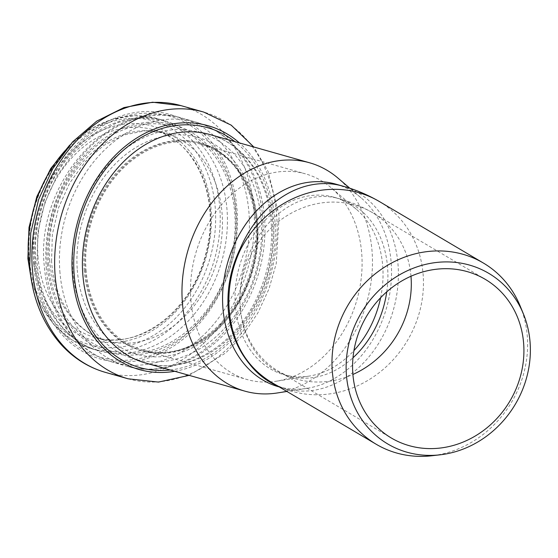 <?xml version="1.0" encoding="UTF-8"?>
<svg xmlns="http://www.w3.org/2000/svg" width="558" height="558" viewBox="0 0 558 558"><rect width="100%" height="100%" fill="white"/><g stroke="black" fill="none" stroke-linecap="round" stroke-linejoin="round"><path stroke-width="0.42" stroke-dasharray="2.79 2.09" d="M520.216 306.147A105.274 95.09 -59.4 0 1 527.331 336.579A105.274 95.09 -59.4 0 1 431.739 455.774M380.605 297.728A92.196 72.338 105.8 0 0 356.29 209.215A92.196 72.338 105.8 0 0 334.172 197.274A92.196 72.338 105.8 0 0 235.35 305.631A92.196 72.338 105.8 0 0 283.924 374.683A92.196 72.338 105.8 0 0 309.02 376.106A92.196 72.338 105.8 0 0 353.925 350.612M278.372 386.701A105.274 82.605 105.8 0 0 307.026 388.333A105.274 82.605 105.8 0 0 386.534 307.925A105.274 82.605 105.8 0 0 361.005 197.762A105.274 82.605 105.8 0 0 335.749 184.126M190.843 299.486A106.906 83.881 105.8 0 0 247.166 379.559A106.906 83.881 105.8 0 0 276.266 381.219A106.906 83.881 105.8 0 0 357.008 299.562A106.906 83.881 105.8 0 0 331.075 187.69A106.906 83.881 105.8 0 0 305.428 173.838A106.906 83.881 105.8 0 0 190.843 299.486M86.037 269.8A106.906 83.881 105.8 0 0 142.36 349.873A106.906 83.881 105.8 0 0 252.202 269.877A106.906 83.881 105.8 0 0 200.622 144.152A106.906 83.881 105.8 0 0 86.037 269.8M85.248 270.009A107.889 84.656 105.8 0 0 142.088 350.822A107.889 84.656 105.8 0 0 252.941 270.086A107.889 84.656 105.8 0 0 200.894 143.211A107.889 84.656 105.8 0 0 85.248 270.009M277.186 392.985A118.673 93.116 105.8 0 0 366.815 302.338A118.673 93.116 105.8 0 0 338.029 178.148M277.647 385.976A105.274 82.605 105.8 0 0 285.222 388.64A105.274 82.605 105.8 0 0 393.383 309.857A105.274 82.605 105.8 0 0 342.591 186.065M272.046 382.662A105.274 95.09 120.6 0 0 375.471 375.45A105.274 95.09 120.6 0 0 423.166 274.982A105.274 95.09 120.6 0 0 379.217 201.438M410.981 276.238A92.196 83.282 120.6 0 0 372.556 212.696A92.196 83.282 120.6 0 0 281.978 219.015A92.196 83.282 120.6 0 0 240.212 307.005A92.196 83.282 120.6 0 0 278.707 371.412A92.196 83.282 120.6 0 0 352.9 374.46M386.75 291.834A92.196 72.338 105.8 0 0 339.034 198.648A92.196 72.338 105.8 0 0 240.212 307.005A92.196 72.338 105.8 0 0 288.786 376.057A92.196 72.338 105.8 0 0 352.984 357.776M84.209 269.716A107.889 84.656 105.8 0 0 141.048 350.522A107.889 84.656 105.8 0 0 251.902 269.786A107.889 84.656 105.8 0 0 199.848 142.918A107.889 84.656 105.8 0 0 84.209 269.716M77.283 269.856A112.66 88.401 105.8 0 0 219.434 327.72A112.66 88.401 105.8 0 0 205.309 139.939A112.66 88.401 105.8 0 0 77.283 269.856M72.826 270.895A117.898 92.509 105.8 0 0 221.575 331.445A117.898 92.509 105.8 0 0 206.802 134.945A117.898 92.509 105.8 0 0 72.826 270.895M59.846 271.153A126.847 99.533 105.8 0 0 126.673 366.16A126.847 99.533 105.8 0 0 257.008 271.237A126.847 99.533 105.8 0 0 195.809 122.062A126.847 99.533 105.8 0 0 59.846 271.153M46.216 267.289A126.847 99.533 105.8 0 0 113.051 362.302A126.847 99.533 105.8 0 0 243.379 267.38A126.847 99.533 105.8 0 0 182.187 118.205A126.847 99.533 105.8 0 0 46.216 267.289M47.297 263.808A118.233 92.774 105.8 0 0 196.479 324.54A118.233 92.774 105.8 0 0 181.657 127.468A118.233 92.774 105.8 0 0 47.297 263.808M48.56 263.404A116.496 91.414 105.8 0 0 195.544 323.242A116.496 91.414 105.8 0 0 180.945 129.065A116.496 91.414 105.8 0 0 48.56 263.404M49.634 259.923A107.889 84.656 105.8 0 0 106.473 340.729A107.889 84.656 105.8 0 0 217.327 260A107.889 84.656 105.8 0 0 165.28 133.125A107.889 84.656 105.8 0 0 49.634 259.923M37.958 256.617A107.889 84.656 105.8 0 0 94.797 337.423A107.889 84.656 105.8 0 0 205.644 256.687A107.889 84.656 105.8 0 0 153.596 129.819A107.889 84.656 105.8 0 0 37.958 256.617M33.389 256.764A111.154 87.222 105.8 0 0 173.636 313.854A111.154 87.222 105.8 0 0 159.707 128.584A111.154 87.222 105.8 0 0 33.389 256.764M29.211 257.873A116.385 91.324 105.8 0 0 176.056 317.655A116.385 91.324 105.8 0 0 161.471 123.667A116.385 91.324 105.8 0 0 29.211 257.873M30.369 273.246A119.656 93.89 105.8 0 0 91.589 348.743A119.656 93.89 105.8 0 0 214.53 259.205A119.656 93.89 105.8 0 0 156.805 118.491A119.656 93.89 105.8 0 0 65.084 150.674M35.74 261.165A119.656 93.89 105.8 0 0 98.78 350.787A119.656 93.89 105.8 0 0 221.728 261.242A119.656 93.89 105.8 0 0 163.996 120.528A119.656 93.89 105.8 0 0 35.74 261.165M35.021 263.481A125.397 98.396 105.8 0 0 193.235 327.895A125.397 98.396 105.8 0 0 177.521 118.882A125.397 98.396 105.8 0 0 35.021 263.481M33.759 263.892A127.133 99.756 105.8 0 0 194.17 329.192A127.133 99.756 105.8 0 0 178.239 117.292A127.133 99.756 105.8 0 0 33.759 263.892M105.357 372.353A138.621 108.768 105.8 0 0 247.78 268.621A138.621 108.768 105.8 0 0 180.904 105.608M128.11 378.798A138.621 108.768 105.8 0 0 270.539 275.066A138.621 108.768 105.8 0 0 203.663 112.053M174.773 371.286A126.68 99.401 105.8 0 0 269.298 274.717A126.68 99.401 105.8 0 0 239.459 142.925M170.197 369.989A124.643 97.803 105.8 0 0 267.868 274.313A124.643 97.803 105.8 0 0 234.876 141.62M145.31 362.944A118.673 93.116 105.8 0 0 267.247 274.138A118.673 93.116 105.8 0 0 209.989 134.576C227.664 139.695 242.186 150.765 253.555 167.777C259.512 176.865 264.046 187.125 267.156 198.55C274.717 227.978 272.604 258.012 260.823 288.653C240.128 343.079 187.049 376.197 145.31 362.944M279.321 386.966L285.222 388.64C282.997 388.228 278.602 386.234 272.046 382.669M283.924 374.683L288.786 376.057C286.477 375.429 283.115 373.881 278.707 371.412L391.318 438.002M334.172 197.274L339.034 198.648C350.529 201.766 361.71 206.446 372.556 212.696L485.174 279.293M356.29 209.215L331.075 187.69M309.02 376.106L276.266 381.219M142.36 349.873L247.166 379.559M200.622 144.152L305.428 173.838M200.894 143.211L199.848 142.918C241.196 153.045 266.55 210.261 252.049 264.82C238.964 323.333 184.035 364.625 141.048 350.522L142.088 350.822M126.673 366.16C168.544 378.736 217.794 353.507 243.546 308.246C257.594 283.889 264.743 257.684 264.987 229.638C264.917 204.319 258.975 181.866 247.159 162.294C234.402 141.844 217.285 128.438 195.809 122.062L182.187 118.205C113.086 95.362 34.938 181.803 44.277 265.936C46.607 294.491 56.198 318.241 73.049 337.192C84.342 349.489 97.671 357.859 113.051 362.302L126.673 366.16M51.573 261.284L52.34 234.493L58.499 207.855L69.666 183.094L85.081 161.841L103.669 145.45L124.134 134.924L145.08 130.795L165.28 133.125L153.596 129.819C196.116 140.253 221.338 199.387 205.546 254.392C191.589 311.524 137.617 351.303 94.797 337.423L106.473 340.729C77.15 332.98 54.252 301.167 51.573 261.284M69.792 145.01L89.866 129.317L111.865 119.342L134.604 115.652L156.805 118.491L163.996 120.528L141.174 117.877L117.612 122.488L94.762 134.185L74.102 152.334L57.035 175.805L44.689 203.112L37.881 232.491L37.037 262.065C39.967 306.161 65.46 341.928 98.78 350.787L91.589 348.743L71.194 339.522L53.77 324.463L40.267 304.424L31.408 280.541M189.141 375.36L225.697 352.963L243.169 334.702L257.733 313.164L268.893 289.135L276.252 263.509L279.126 215.813L268.168 171.592L253.827 146.991M361.005 197.762L349.929 188.311M307.026 388.333L286.924 391.465"/><path stroke-width="0.84" d="M530.1 342.57A99.136 89.552 120.6 0 0 523.404 313.91A99.136 89.552 120.6 0 0 413.876 267.993A99.136 89.552 120.6 0 0 347.062 380.968A99.136 89.552 120.6 0 0 440.081 454.819A99.136 89.552 120.6 0 0 530.1 342.57M440.081 454.819L431.739 455.774A105.274 95.09 -59.4 0 1 376.211 444.266A105.274 95.09 -59.4 0 1 347.941 305.247A105.274 95.09 -59.4 0 1 483.381 263.034A105.274 95.09 -59.4 0 1 520.216 306.147L523.404 313.91M342.591 186.065A105.274 82.605 105.8 0 0 240.212 248.54L240.896 248.819C222.063 287.042 225.641 334.626 249.517 363.446L248.833 363.167A105.274 82.605 105.8 0 0 277.647 385.976M240.212 248.54C230.803 268.161 226.799 288.43 228.215 309.355C229.945 330.21 236.815 348.15 248.833 363.167M352.83 373.602A92.196 83.282 -59.4 0 1 394.597 285.612A92.196 83.282 -59.4 0 1 485.174 279.293A92.196 83.282 -59.4 0 1 509.928 401.035A92.196 83.282 -59.4 0 1 391.318 438.002A92.196 83.282 -59.4 0 1 352.83 373.602M353.925 350.612A92.196 72.338 105.8 0 0 380.605 297.728M240.896 248.819A105.274 95.09 120.6 0 1 379.217 201.438C367.359 194.602 355.153 189.476 342.598 186.065L335.749 184.126A105.274 82.605 105.8 0 0 222.907 307.856A105.274 82.605 105.8 0 0 278.372 386.701L279.321 386.966M349.929 188.311L338.029 178.148A118.673 93.116 105.8 0 0 309.564 162.776A118.673 93.116 105.8 0 0 182.354 302.262A118.673 93.116 105.8 0 0 244.885 391.144A118.673 93.116 105.8 0 0 277.186 392.985L286.924 391.465M249.517 363.446A105.274 95.09 120.6 0 0 272.046 382.662M352.9 374.46A92.196 83.282 120.6 0 0 410.981 276.238M352.984 357.776A92.196 72.338 105.8 0 0 386.75 291.834M65.084 150.674A119.656 93.89 105.8 0 0 28.549 259.128A119.656 93.89 105.8 0 0 30.369 273.246M32.322 268.531A138.621 108.768 105.8 0 0 105.357 372.353C88.38 367.45 73.684 358.229 61.261 344.691C42.771 323.884 32.266 297.895 29.734 266.724L30.732 232.979L38.572 199.618L52.787 168.649L72.547 141.941L96.722 121.142L123.953 107.575L152.641 102.226L180.904 105.608A138.621 108.768 105.8 0 0 32.322 268.531M180.904 105.608L203.663 112.053A138.621 108.768 105.8 0 0 55.082 274.975A138.621 108.768 105.8 0 0 128.11 378.798L158.465 382.084L189.141 375.36M239.459 142.925A126.68 99.401 105.8 0 0 126.826 145.024A126.68 99.401 105.8 0 0 72.394 274.634A126.68 99.401 105.8 0 0 174.773 371.286M234.876 141.62A124.643 97.803 105.8 0 0 125.627 148.365A124.643 97.803 105.8 0 0 74.13 274.229A124.643 97.803 105.8 0 0 170.197 369.989M309.564 162.776L209.989 134.576A118.673 93.116 105.8 0 0 82.786 274.055A118.673 93.116 105.8 0 0 145.31 362.944L244.885 391.144M272.046 382.669L376.211 444.266M379.217 201.438L483.381 263.034M31.408 280.541L27.9 258.675L29.002 227.497L36.786 196.758L50.708 168.6L69.792 145.01M105.357 372.353L128.11 378.798M253.827 146.991L231.235 125.173L203.663 112.053"/></g></svg>
